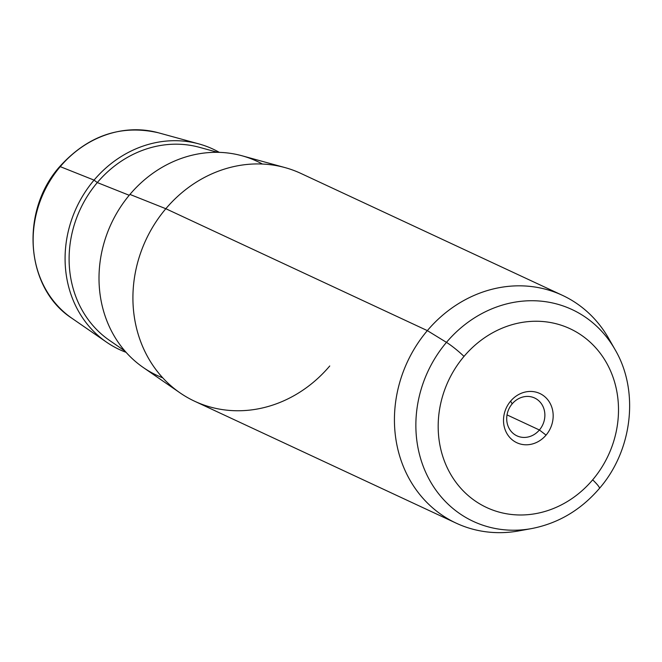 <?xml version="1.0" encoding="UTF-8"?>
<svg xmlns="http://www.w3.org/2000/svg" width="662" height="662" viewBox="0 0 662 662"><rect width="100%" height="100%" fill="white"/><g stroke="black" fill="none" stroke-linecap="round" stroke-linejoin="round"><path stroke-width="0.99" d="M539.406 429.994A20.886 18.677 -65 0 1 516.964 435.861A20.886 18.677 -65 0 1 512.173 403.861L510.625 401.122A27.167 24.295 -65 0 1 545.736 397.548A27.167 24.295 -65 0 1 546.059 435.108L539.406 429.994A20.886 18.677 115 0 0 539.166 401.114A20.886 18.677 115 0 0 512.173 403.861A20.886 18.677 115 0 0 512.413 432.733A20.886 18.677 115 0 0 539.406 429.994L546.059 435.108A27.167 24.295 -65 0 1 510.94 438.683A27.167 24.295 -65 0 1 510.625 401.122L512.173 403.861A20.886 18.677 -65 0 1 534.615 397.994A20.886 18.677 -65 0 1 539.406 429.994L507.026 414.9L539.406 429.994M285.041 167.602A125.689 112.383 115 0 0 165.831 208.72L129.942 194.421A118.15 105.639 -65 0 1 241.994 155.769L285.041 167.602M180.039 392.872L143.298 367.526A118.15 105.639 -65 0 1 129.942 194.421L165.831 208.72A125.689 112.383 115 0 0 180.039 392.872A125.689 112.383 115 0 0 329.75 365.97M611.762 344.223A125.689 112.383 115 0 0 562.402 295.318A125.689 112.383 115 0 0 427.346 330.619L165.831 208.72A125.689 112.383 -65 0 1 300.887 173.427L562.402 295.318M456.201 523.162L194.694 401.271A125.689 112.383 -65 0 1 165.831 208.72L427.346 330.619A125.689 112.383 115 0 0 456.201 523.162A125.689 112.383 115 0 0 525.396 529.517M60.242 166.642A103.504 92.548 -65 0 1 158.4 132.781A103.504 92.548 115 0 0 60.242 166.642L94.054 180.114L60.242 166.642A103.504 92.548 115 0 0 71.935 318.281A103.504 92.548 -65 0 1 60.242 166.642A6.281 0.819 -139.8 0 0 59.721 166.592A6.281 0.819 40.2 0 1 60.242 166.642M219.304 152.359A110.604 98.895 115 0 0 198.956 143.927A110.604 98.895 115 0 0 94.054 180.114A110.604 98.895 115 0 0 106.549 342.171A110.604 98.895 115 0 0 126.094 352.333A110.604 98.895 -65 0 1 94.054 180.114L97.306 182.571L129.214 195.282L97.306 182.571A107.707 96.304 -65 0 1 199.461 147.328A107.707 96.304 115 0 0 97.306 182.571A107.707 96.304 115 0 0 109.478 340.376A107.707 96.304 -65 0 1 97.306 182.571L94.054 180.114A110.604 98.895 -65 0 1 219.304 152.359M615.056 349.61A116.86 104.497 115 0 0 446.461 342.37L427.346 330.619A125.689 112.383 -65 0 1 608.668 338.406L615.056 349.61C639.492 391.06 632.483 450.408 599.408 488.44A18.85 2.458 -139.8 0 0 592.672 479.826A98.655 88.212 -65 0 1 465.163 492.785A98.655 88.212 -65 0 1 464.012 356.404A98.655 88.212 -65 0 1 591.514 343.446A98.655 88.212 -65 0 1 592.672 479.826A18.85 2.458 40.2 0 1 599.408 488.44C580.864 509.988 558.273 523.369 531.636 528.574A116.86 104.497 -65 0 1 426.005 472.982A116.86 104.497 -65 0 1 446.461 342.37A116.86 104.497 115 0 0 426.005 472.982A116.86 104.497 115 0 0 531.636 528.574L518.95 530.883A125.689 112.383 -65 0 1 405.334 471.096A125.689 112.383 -65 0 1 427.346 330.619L446.461 342.37A18.85 2.458 40.2 0 1 464.012 356.404A98.655 88.212 115 0 0 465.163 492.785A98.655 88.212 115 0 0 592.672 479.826A98.655 88.212 115 0 0 591.514 343.446A98.655 88.212 115 0 0 464.012 356.404A18.85 2.458 -139.8 0 0 446.461 342.37A116.86 104.497 -65 0 1 615.056 349.61M510.625 401.122A27.167 24.295 115 0 0 510.94 438.683A27.167 24.295 115 0 0 546.059 435.108A27.167 24.295 115 0 0 545.736 397.548A27.167 24.295 115 0 0 510.625 401.122M262.417 164.044A118.15 105.639 115 0 0 129.942 194.421A118.15 105.639 115 0 0 162.761 377.845M106.549 342.171L71.935 318.281C25.504 288.45 19.645 211.302 59.721 166.592C87.922 135.553 120.815 124.282 158.4 132.781L198.956 143.927M109.478 340.376L124.986 351.075M199.461 147.328L217.624 152.326"/></g></svg>

